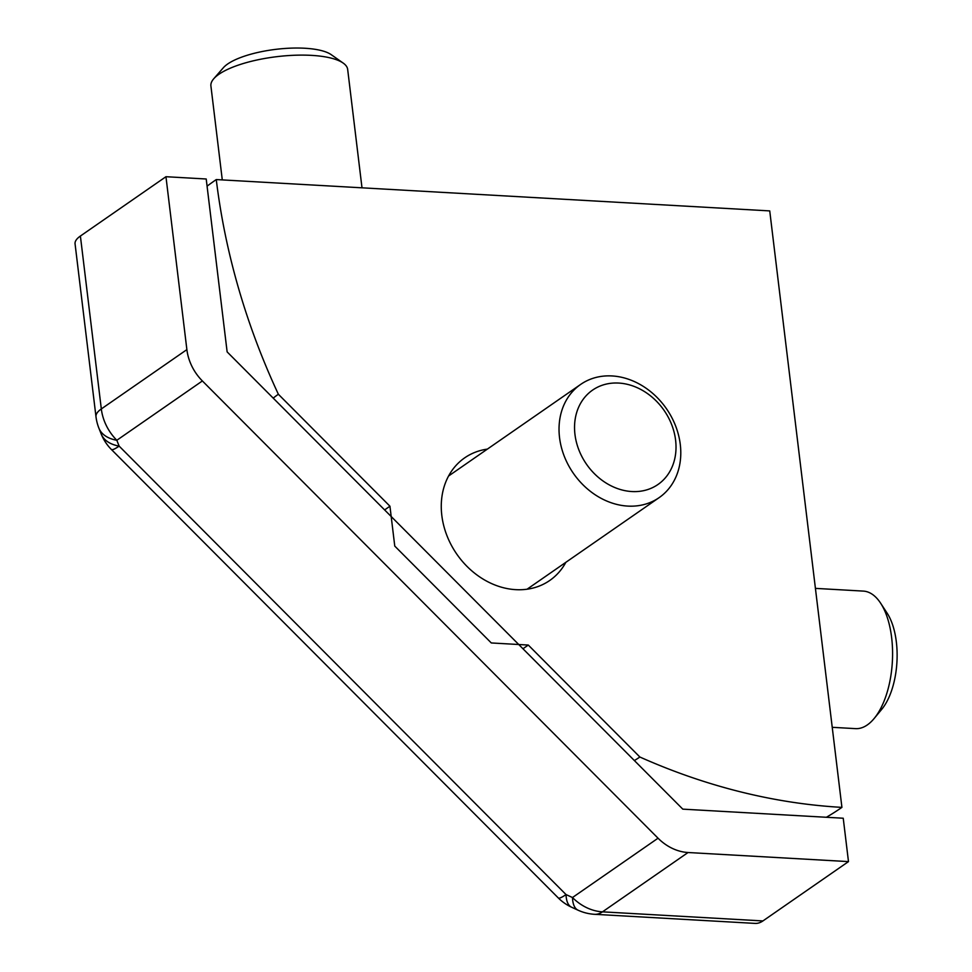 <?xml version="1.0" encoding="UTF-8"?>
<svg xmlns="http://www.w3.org/2000/svg" width="972" height="972" viewBox="0 0 972 972"><rect width="100%" height="100%" fill="white"/><g stroke="black" fill="none" stroke-linecap="round" stroke-linejoin="round"><path stroke-width="1.46" d="M762.923 920.934A45.915 21.979 93.2 0 1 755.074 923.4L594.645 914.312A45.915 21.979 -86.8 0 0 602.482 911.845A45.915 37.762 -124.7 0 1 572.484 897.533L658.044 838.204A45.915 37.762 55.3 0 0 688.042 852.517L848.483 861.605L762.923 920.934L602.482 911.845L688.042 852.517M186.879 349.616L101.319 408.945A45.915 14.118 173.1 0 0 95.985 416.733L75.063 243.838A45.915 14.118 -6.9 0 1 80.397 236.038L165.957 176.71L186.879 349.616A45.915 37.762 55.3 0 0 202.383 380.951L658.044 838.204M848.483 861.605L843.234 818.23L682.794 809.141L227.132 351.888L206.21 178.994L165.957 176.71M111.294 449.38A45.915 5.565 -44.9 0 0 111.367 449.465A45.915 5.565 -44.9 0 0 119.143 446.112L116.822 440.28L202.383 380.951M612.032 375.945A68.878 56.643 55.3 0 0 580.661 384.414A68.878 56.643 55.3 0 0 573.359 473.291A68.878 56.643 55.3 0 0 659.162 497.615A68.878 56.643 55.3 0 0 675.625 425.979A68.878 56.643 55.3 0 0 612.032 375.945M618.714 383.065A57.397 47.203 55.3 0 0 584.986 461.943A57.397 47.203 55.3 0 0 672.138 466.876A57.397 47.203 55.3 0 0 618.714 383.065M815.411 588.376L863.33 591.098A68.878 32.975 93.2 0 1 880.656 603.235A68.878 32.975 93.2 0 1 874.12 718.527A68.878 32.975 93.2 0 1 855.542 728.636L832.226 727.311M880.656 603.235L887.181 613.235A57.397 27.471 93.2 0 1 881.738 709.317L874.12 718.527M222.284 179.905L210.912 85.973A68.878 21.165 -6.9 0 1 213.755 78.744A68.878 21.165 -6.9 0 1 276.753 56.68A68.878 21.165 -6.9 0 1 343.189 63.083A68.878 21.165 -6.9 0 1 347.672 69.425L361.997 187.815M213.755 78.744L223.366 67.724A57.397 17.642 -6.9 0 1 275.866 49.341A57.397 17.642 -6.9 0 1 331.233 54.675L343.189 63.083M273.217 398.131A257.969 143.382 40.4 0 1 278.369 394.255A631.387 519.279 -124.7 0 1 216.27 179.565A631.387 194.06 -6.9 0 0 207.072 186.15M216.27 179.565L769.739 210.912L841.922 807.38A631.387 302.231 93.2 0 1 826.382 817.27M841.922 807.38A631.387 519.279 -124.7 0 1 639.868 757.018A257.969 143.382 40.4 0 1 634.364 760.541M639.868 757.018L528.294 645.056L491.297 642.954L394.766 546.094L389.942 506.218L278.369 394.255M487.361 449.113A74.613 61.37 55.3 0 0 464.701 457.836A74.613 61.37 55.3 0 0 456.791 554.125A74.613 61.37 55.3 0 0 549.739 580.478A74.613 61.37 55.3 0 0 565.862 562.314M528.294 645.056L522.96 648.749M389.942 506.218L384.608 509.923M95.985 416.733A45.915 45.915 0 0 0 98.901 428.166A45.915 26.341 158.3 0 0 116.822 440.28A45.915 37.762 -124.7 0 1 101.319 408.945L80.397 236.038M98.901 428.166L101.21 433.998A45.915 26.341 -21.7 0 0 119.143 446.112L566.032 894.568L572.484 897.533A45.915 17.265 -65.3 0 0 578.061 910.193A45.915 45.915 0 0 0 594.645 914.312M558.183 897.824A45.915 5.565 -44.9 0 0 558.256 897.909A45.915 5.565 -44.9 0 0 566.032 894.568A45.915 17.265 114.7 0 0 571.609 907.228L578.061 910.193M101.21 433.998A45.915 45.915 0 0 0 111.367 449.465L558.256 897.909A45.915 45.915 0 0 0 571.609 907.228M527.067 589.214L659.162 497.615M448.578 476.013L580.661 384.414"/></g></svg>
